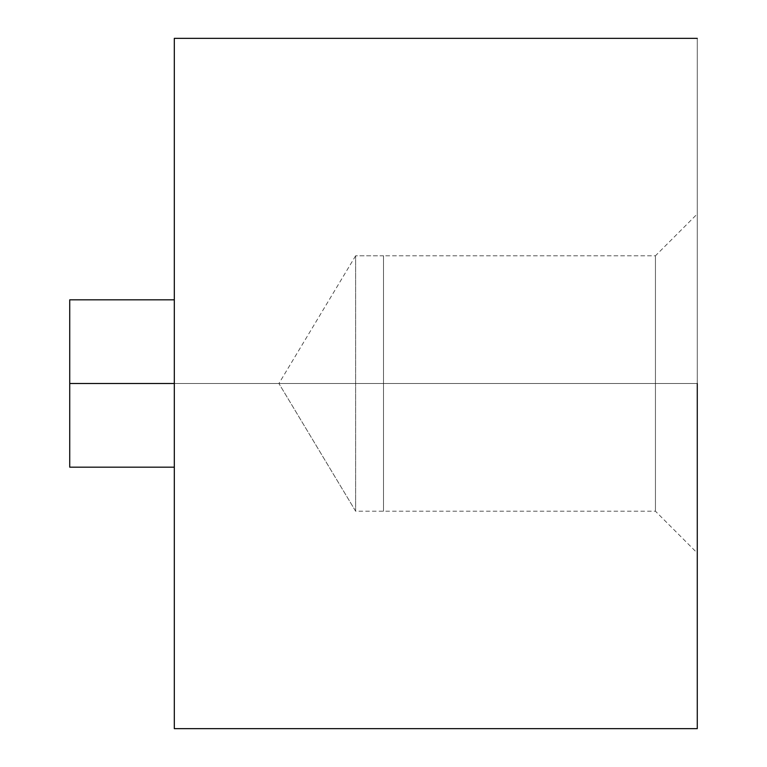 <?xml version="1.0" encoding="UTF-8"?>
<svg xmlns="http://www.w3.org/2000/svg" width="767" height="767" viewBox="0 0 767 767"><rect width="100%" height="100%" fill="white"/><g stroke="black" fill="none" stroke-linecap="round" stroke-linejoin="round"><path stroke-width="0.58" stroke-dasharray="3.83 2.88" d="M383.5 255.794L383.5 511.206L383.5 255.794L355.639 255.794L355.639 511.206L355.639 255.794L383.5 255.794L383.5 511.206L383.5 255.794L655.44 255.794L655.44 501.484L655.44 255.794L383.5 255.794M174.32 383.5L174.32 728.65L174.32 38.35L174.32 383.5L697.27 383.5L697.27 38.35L697.27 728.65L697.27 383.5L174.32 383.5L174.32 299.83L174.32 467.17L174.32 38.35L174.32 467.17M697.27 383.5L697.27 553.045L697.27 383.5L697.27 553.045L697.27 383.5L655.44 383.5L697.27 383.5L697.27 553.045L697.27 213.955L697.27 728.65L697.27 213.955L655.44 255.794L655.44 511.206L655.44 255.794M355.639 511.206L278.91 383.5L355.639 511.206L355.639 255.794L355.639 511.206L655.44 511.206L697.27 553.045M69.73 383.5L69.73 467.17L69.73 383.5M355.639 255.794L278.91 383.5"/><path stroke-width="1.15" d="M174.32 383.5L174.32 728.65L174.32 38.35L174.32 728.65L174.32 383.5L69.73 383.5L69.73 467.17L69.73 299.83L69.73 383.5L174.32 383.5M697.27 383.5L697.27 728.65L697.27 383.5M69.73 383.5L69.73 467.17L69.73 383.5M697.27 728.65L174.32 728.65M697.27 38.35L174.32 38.35M69.73 467.17L174.32 467.17M69.73 299.83L174.32 299.83"/></g></svg>
